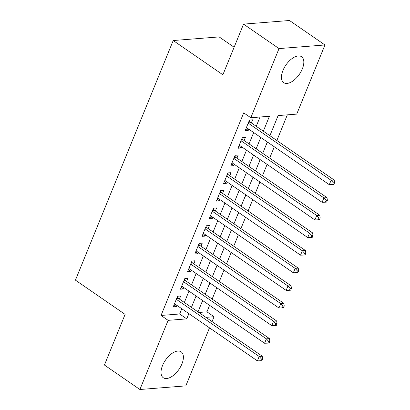 <?xml version="1.0" encoding="UTF-8"?>
<svg xmlns="http://www.w3.org/2000/svg" width="410" height="410" viewBox="0 0 410 410"><rect width="100%" height="100%" fill="white"/><g stroke="black" fill="none" stroke-linecap="round" stroke-linejoin="round"><path stroke-width="0.61" d="M162.529 365.546A15.739 8.179 -55.4 0 1 181.143 351.826A15.739 8.179 -55.4 0 1 181.891 364.018A15.739 8.179 -55.4 0 1 163.277 377.738A15.739 8.179 -55.4 0 1 162.529 365.546M282.962 70.443A15.739 8.179 -55.4 0 1 301.575 56.718A15.739 8.179 -55.4 0 1 302.324 68.911A15.739 8.179 -55.4 0 1 283.71 82.635A15.739 8.179 -55.4 0 1 282.962 70.443M234.12 47.242L219.135 36.91L173.215 40.534L75.435 280.143L125.101 314.388L104.427 365.038L139.902 389.5L168.126 320.348L186.74 318.877L188.882 313.635M173.215 40.534L222.881 74.779L243.555 24.123L289.475 20.5L324.951 44.962L296.727 114.113L278.113 115.584L269.898 135.71M198.835 312.471L206.953 311.831L209.597 305.342M212.154 299.08L216.787 287.723M219.345 281.46L223.978 270.108M226.535 263.84L231.168 252.488M233.726 246.22L238.359 234.868M240.916 228.606L245.549 217.254M248.106 210.986L252.739 199.634M255.292 193.366L259.925 182.014M262.482 175.752L267.115 164.395M269.672 158.132L274.305 146.78M276.863 140.512L287.333 114.851M206.953 311.831L214.046 316.72L212.057 321.589M209.505 327.851L185.827 385.877L139.902 389.5M179.421 299.085L180.682 295.999L177.576 296.245L173.261 306.818L176.367 306.572L176.864 305.347M186.611 281.465L187.867 278.385L184.766 278.626L180.451 289.199L183.557 288.953L184.054 287.733M193.802 263.85L195.058 260.765L191.957 261.011L187.642 271.579L190.747 271.338L191.244 270.113M200.992 246.231L202.248 243.145L199.147 243.391L194.832 253.964L197.938 253.718L198.435 252.493M208.183 228.611L209.438 225.531L206.338 225.772L202.022 236.344L205.123 236.098L205.625 234.879M215.373 210.991L216.629 207.911L213.528 208.157L209.213 218.725L212.313 218.479L212.816 217.259M222.563 193.376L223.819 190.291L220.718 190.537L216.403 201.105L219.504 200.864L220.006 199.639M229.749 175.757L231.009 172.671L227.909 172.917L223.593 183.49L226.694 183.244L227.196 182.019M236.939 158.137L238.2 155.057L235.094 155.298L230.784 165.871L233.884 165.625L234.382 164.405M244.129 140.517L245.39 137.437L242.284 137.683L237.974 148.251L241.075 148.01L241.572 146.785M272.916 128.315L277.175 117.875M265.726 145.929L267.51 142.091M270.067 135.828L269.985 135.495M258.536 163.549L260.319 159.71M262.877 153.448L262.795 153.114M251.345 181.169L253.129 177.33M255.686 171.062L255.604 170.729M244.16 198.783L245.944 194.95M248.496 188.682L248.419 188.349M236.97 216.403L238.753 212.564M241.311 206.302L241.229 205.969M229.779 234.023L231.563 230.184M234.12 223.916L234.038 223.588M222.589 251.643L224.372 247.804M226.93 241.536L226.848 241.203M215.399 269.257L217.182 265.419M219.739 259.156L219.657 258.823M208.208 286.877L209.992 283.038M212.549 276.776L212.467 276.442M205.277 294.057L205.359 294.39M200.961 304.63L202.801 300.658M263.338 131.185L269.426 116.266L250.807 117.737L243.714 112.847L161.027 315.454L179.647 313.988L181.784 308.745M184.341 302.478L188.974 291.126M191.531 284.858L196.164 273.506M198.722 267.243L203.355 255.886M205.912 249.623L210.545 238.271M213.103 232.004L217.736 220.652M220.293 214.384L224.926 203.032M227.483 196.769L232.116 185.412M234.674 179.149L239.307 167.798M241.864 161.53L246.497 150.178M249.049 143.915L253.682 132.558M256.24 126.295L260.032 117.009M251.32 122.903L252.58 119.817L249.475 120.063L245.159 130.636L248.265 130.39L248.762 129.165M243.555 24.123L279.031 48.585L324.951 44.962M161.027 315.454L168.126 320.348M250.807 117.737L279.031 48.585M191.439 307.372L196.072 296.015M198.63 289.752L203.263 278.4M205.82 272.132L210.453 260.78M213.005 254.513L217.638 243.161M220.196 236.898L224.829 225.541M227.386 219.278L232.019 207.926M234.576 201.659L239.209 190.307M241.767 184.044L246.4 172.687M248.957 166.424L253.59 155.072M256.147 148.804L260.78 137.452M205.933 317.361L214.046 316.72M267.34 141.978L262.707 153.33M260.15 159.592L255.517 170.95M252.96 177.212L248.327 188.564M245.769 194.832L241.136 206.184M238.584 212.447L233.951 223.804M231.394 230.066L226.761 241.418M224.203 247.686L219.57 259.038M217.013 265.306L212.38 276.658M209.823 282.92L205.19 294.277M202.632 300.54L197.999 311.892M179.647 313.988L186.74 318.877M245.923 128.776L248.265 130.39M238.733 146.39L241.075 148.01M231.542 164.01L233.884 165.625M224.352 181.63L226.694 183.244M217.162 199.245L219.504 200.864M209.971 216.864L212.313 218.479M202.781 234.484L205.123 236.098M195.59 252.104L197.938 253.718M188.4 269.718L190.747 271.338M181.21 287.338L183.557 288.953M174.024 304.958L176.367 306.572M248.219 123.149L331.09 180.282L329.291 184.69L246.42 127.551M249.167 120.822L249.705 121.626A2.019 1.589 -94.5 0 0 250.187 122.118L334.191 180.041L331.09 180.282L333.325 182.804L332.607 184.567L333.848 184.469L334.565 182.706L333.325 182.804M334.565 182.706L334.191 180.041M329.291 184.69L332.607 184.567M241.029 140.763L323.9 197.902L322.101 202.309L239.23 145.171M241.977 138.436L242.52 139.246A2.019 1.589 -94.5 0 0 242.997 139.738L327.001 197.656L323.9 197.902L326.135 200.423L325.417 202.186L326.657 202.084L327.375 200.326L326.135 200.423M327.375 200.326L327.001 197.656M322.101 202.309L325.417 202.186M233.838 158.383L316.71 215.522L314.911 219.924L232.039 162.785M234.786 156.056L235.33 156.861A2.019 1.589 -94.5 0 0 235.806 157.353L319.81 215.276L316.71 215.522L318.944 218.043L318.227 219.801L319.467 219.704L320.184 217.941L318.944 218.043M320.184 217.941L319.81 215.276M314.911 219.924L318.227 219.801M226.648 176.003L309.519 233.141L307.72 237.544L224.849 180.405M227.596 173.676L228.139 174.481A2.019 1.589 -94.5 0 0 228.616 174.973L312.62 232.895L309.519 233.141L311.754 235.658L311.036 237.421L312.276 237.323L312.994 235.56L311.754 235.658M312.994 235.56L312.62 232.895M307.72 237.544L311.036 237.421M219.458 193.617L302.329 250.756L300.53 255.163L217.659 198.025M220.406 191.291L220.949 192.1A2.019 1.589 -94.5 0 0 221.426 192.592L305.43 250.515L302.329 250.756L304.563 253.277L303.846 255.04L305.086 254.943L305.809 253.18L304.563 253.277M305.809 253.18L305.43 250.515M300.53 255.163L303.846 255.04M212.267 211.237L295.138 268.376L293.34 272.778L210.468 215.645M213.215 208.91L213.759 209.72A2.019 1.589 -94.5 0 0 214.235 210.212L298.244 268.13L295.138 268.376L297.373 270.897L296.656 272.66L297.896 272.558L298.618 270.8L297.373 270.897M298.618 270.8L298.244 268.13M293.34 272.778L296.656 272.66M205.077 228.857L287.948 285.995L286.154 290.398L203.283 233.259M206.03 226.53L206.568 227.335A2.019 1.589 -94.5 0 0 207.045 227.827L291.054 285.749L287.948 285.995L290.188 288.512L289.465 290.275L290.705 290.178L291.428 288.414L290.188 288.512M291.428 288.414L291.054 285.749M286.154 290.398L289.465 290.275M197.886 246.477L280.758 303.615L278.964 308.018L196.093 250.879M198.84 244.15L199.378 244.954A2.019 1.589 -94.5 0 0 199.854 245.446L283.863 303.369L280.758 303.615L282.997 306.132L282.275 307.895L283.52 307.797L284.238 306.034L282.997 306.132M284.238 306.034L283.863 303.369M278.964 308.018L282.275 307.895M190.696 264.091L273.567 321.23L271.774 325.637L188.902 268.499M191.649 261.764L192.187 262.574A2.019 1.589 -94.5 0 0 192.664 263.066L276.673 320.984L273.567 321.23L275.807 323.751L275.084 325.514L276.33 325.417L277.047 323.654L275.807 323.751M277.047 323.654L276.673 320.984M271.774 325.637L275.084 325.514M183.511 281.711L266.382 338.85L264.583 343.252L181.712 286.113M184.459 279.384L184.997 280.189A2.019 1.589 -94.5 0 0 185.474 280.686L269.483 338.604L266.382 338.85L268.617 341.371L267.899 343.129L269.139 343.032L269.857 341.269L268.617 341.371M269.857 341.269L269.483 338.604M264.583 343.252L267.899 343.129M176.32 299.331L259.192 356.469L257.393 360.872L174.522 303.733M177.269 297.004L177.807 297.809A2.019 1.589 -94.5 0 0 178.288 298.301L262.292 356.223L259.192 356.469L261.426 358.986L260.709 360.749L261.949 360.651L262.666 358.888L261.426 358.986M262.666 358.888L262.292 356.223M257.393 360.872L260.709 360.749M248.808 121.698L249.705 121.626M248.588 122.247L250.187 122.118M241.618 139.313L242.52 139.246M241.398 139.861L242.997 139.738M234.428 156.933L235.33 156.861M234.207 157.481L235.806 157.353M227.237 174.552L228.139 174.481M227.017 175.101L228.616 174.973M220.052 192.172L220.949 192.1M219.827 192.72L221.426 192.592M212.862 209.787L213.759 209.72M212.636 210.335L214.235 210.212M205.671 227.406L206.568 227.335M205.446 227.955L207.045 227.827M198.481 245.026L199.378 244.954M198.255 245.575L199.854 245.446M191.291 262.646L192.187 262.574M191.065 263.189L192.664 263.066M184.1 280.261L184.997 280.189M183.875 280.809L185.474 280.686M176.91 297.88L177.807 297.809M176.684 298.429L178.288 298.301"/></g></svg>
